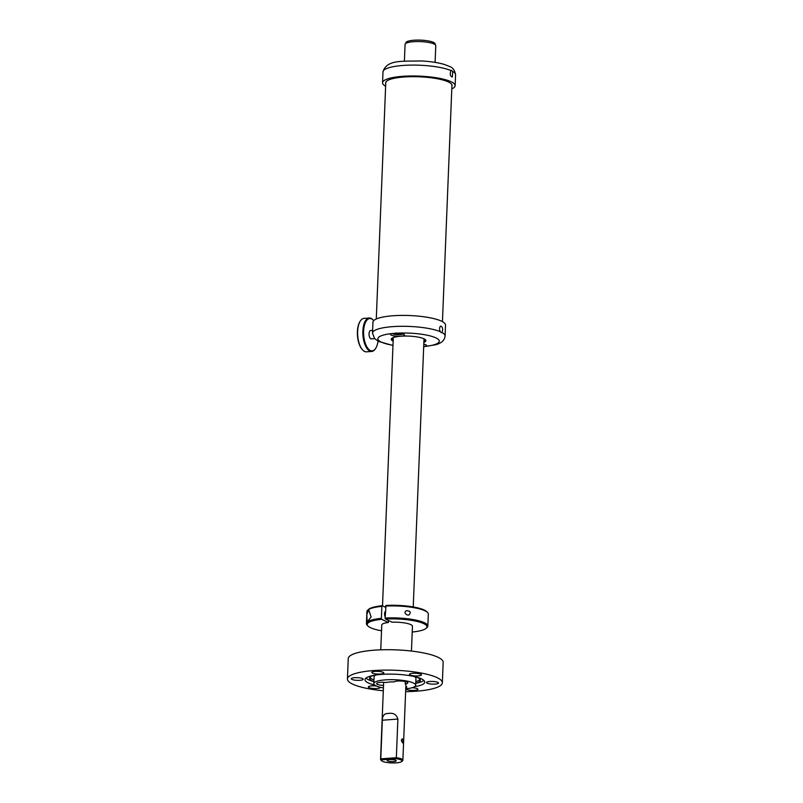 <?xml version="1.0" encoding="UTF-8"?>
<svg xmlns="http://www.w3.org/2000/svg" width="803" height="803" viewBox="0 0 803 803"><rect width="100%" height="100%" fill="white"/><g stroke="black" fill="none" stroke-linecap="round" stroke-linejoin="round"><path stroke-width="1.2" d="M383.302 690.761A47.497 10.62 2.3 0 1 347.428 678.987L348.251 658.58A47.497 10.62 2.3 0 1 397.124 649.908A47.497 10.62 2.3 0 1 443.156 662.395L442.343 682.801A47.497 10.62 2.3 0 1 405.635 691.654M347.428 678.987A47.497 10.62 2.3 0 1 396.301 670.314A47.497 10.62 2.3 0 1 442.343 682.801M377.992 671.378A6.002 1.345 2.3 0 1 383.814 672.954A6.002 1.345 2.3 0 1 377.631 674.048A6.002 1.345 2.3 0 1 371.809 672.472A6.002 1.345 2.3 0 1 377.992 671.378M374.76 685.069A29.892 6.685 2.3 0 1 365.014 679.689A29.892 6.685 2.3 0 1 395.779 674.239A29.892 6.685 2.3 0 1 424.747 682.088A29.892 6.685 2.3 0 1 414.599 686.665M415.261 675.935A6.002 1.345 2.3 0 1 409.44 674.359A6.002 1.345 2.3 0 1 415.623 673.265A6.002 1.345 2.3 0 1 421.445 674.841A6.002 1.345 2.3 0 1 415.261 675.935M432.335 684.116A6.002 1.345 2.3 0 1 426.513 682.54A6.002 1.345 2.3 0 1 432.697 681.436A6.002 1.345 2.3 0 1 438.518 683.022A6.002 1.345 2.3 0 1 432.335 684.116M412.049 687.729A6.002 1.345 2.3 0 1 412.13 687.729A6.002 1.345 2.3 0 1 417.951 689.305A6.002 1.345 2.3 0 1 411.778 690.409A6.002 1.345 2.3 0 1 405.957 688.823A6.002 1.345 2.3 0 1 405.957 688.813M380.291 687.268A6.002 1.345 2.3 0 1 380.321 687.418A6.002 1.345 2.3 0 1 374.138 688.522A6.002 1.345 2.3 0 1 368.316 686.936A6.002 1.345 2.3 0 1 374.499 685.842A6.002 1.345 2.3 0 1 376.426 686.003M357.074 680.342A6.002 1.345 2.3 0 1 351.252 678.766A6.002 1.345 2.3 0 1 357.425 677.662A6.002 1.345 2.3 0 1 363.247 679.248A6.002 1.345 2.3 0 1 357.074 680.342M373.405 675.423A25.425 5.691 2.3 0 0 369.551 678.123A25.425 5.691 2.3 0 0 373.887 681.637L371.659 680.954A29.892 6.685 2.3 0 1 365.957 678.113M423.934 680.442A29.892 6.685 2.3 0 1 418.022 682.821L415.753 683.343M416.727 677.16A25.425 5.691 2.3 0 1 420.35 680.161A25.425 5.691 2.3 0 1 415.753 683.313M369.922 677.32A25.274 5.651 -177.7 0 0 373.947 679.94M415.824 681.627A25.274 5.651 -177.7 0 0 420.049 679.338M414.328 676.558A20.948 4.688 2.3 0 1 415.954 678.465L415.673 685.27A20.948 4.688 -177.7 0 0 385.259 679.88A20.948 4.688 -177.7 0 0 373.807 683.584A20.948 4.688 -177.7 0 0 383.412 687.94M373.807 683.584L374.078 676.788A20.948 4.688 2.3 0 1 375.844 675.012M380.752 649.828L381.746 625.045A15.367 3.433 2.3 0 1 381.756 624.975A15.367 3.433 2.3 0 1 388.341 622.496L388.421 620.468M412.22 632.011A29.892 6.685 -177.7 0 0 426.112 628.358A29.892 6.685 -177.7 0 0 423.733 623.64A29.892 6.685 -177.7 0 0 385.47 619.053L392.075 622.215A15.367 3.433 2.3 0 1 397.555 622.235A15.367 3.433 2.3 0 1 412.451 626.28A15.367 3.433 2.3 0 1 412.451 626.35M404.391 61.148L405.063 44.426A15.367 3.433 2.3 0 1 420.882 41.626A15.367 3.433 2.3 0 1 435.778 45.661L435.106 62.383M405.806 43.432L405.826 42.83A14.665 3.282 2.3 0 1 420.923 40.15A14.665 3.282 2.3 0 1 435.146 44.004L435.116 44.617M385.39 611.404A3.212 1.445 85.7 0 0 384.687 615.339A3.212 1.445 85.7 0 0 385.169 616.794M409.149 614.837C406.659 616.132 402.805 611.745 406.599 610.772C410.343 610.932 411.196 612.287 409.149 614.837L408.526 614.947M406.599 610.772L407.241 610.651M371.116 617.055L368.748 609.738L366.841 614.436L367.142 621.903L371.116 617.055M381.515 630.777A29.892 6.685 -177.7 0 1 370.474 627.675A29.892 6.685 -177.7 0 1 367.965 626.029A29.892 6.685 -177.7 0 1 381.736 619.334L388.341 622.496M426.112 628.358L426.955 627.615A30.735 6.876 -177.7 0 0 427.838 626.079A30.735 6.876 -177.7 0 0 424.506 622.767A30.735 6.876 -177.7 0 0 385.119 618.049L385.47 619.053M381.736 619.334L381.385 618.34A30.735 6.876 -177.7 0 0 366.429 623.61A30.735 6.876 -177.7 0 0 367.182 625.216L367.965 626.029M427.838 626.079L428.32 614.104A30.735 6.876 -177.7 0 0 427.567 612.498L426.784 611.685A29.892 6.685 -177.7 0 0 424.275 610.039A29.892 6.685 -177.7 0 0 386.012 605.452L385.119 618.049M385.55 607.299L382.278 605.733A29.892 6.685 -177.7 0 0 368.637 609.357L367.794 610.099A30.735 6.876 -177.7 0 0 366.911 611.635L366.429 623.61M381.385 618.34L381.867 606.365A30.735 6.876 -177.7 0 0 367.794 610.099M382.278 605.733L381.867 606.365M427.567 612.498A30.735 6.876 -177.7 0 0 424.988 610.802A30.735 6.876 -177.7 0 0 385.601 606.084M384.707 612.679A2.79 1.255 -94.3 0 1 384.727 612.639A2.79 1.255 -94.3 0 1 385.38 611.735M384.597 613.311A2.73 1.225 -94.3 0 1 384.747 612.679A2.73 1.225 -94.3 0 1 385.37 611.806M385.179 616.654A2.73 1.225 -94.3 0 1 384.788 615.801M441.851 332.663L442.001 332.522C443.156 328.989 442.684 326.841 440.596 326.078C439.382 327.363 439.241 329.22 440.195 331.659L441.479 332.793M423.683 346.725L435.678 344.758C441.499 343.222 444.631 340.301 445.083 335.995L445.524 325.115A36.316 8.12 -177.7 0 0 420.12 316.312A36.316 8.12 -177.7 0 0 379.287 317.918A36.316 8.12 -177.7 0 0 372.943 322.194L372.502 333.074A36.316 8.12 -177.7 0 1 378.855 328.798A36.316 8.12 -177.7 0 1 440.195 331.659M392.085 338.163A16.763 3.754 -177.7 0 0 391.844 338.766A16.763 3.754 -177.7 0 0 393.179 340.311M423.894 341.546A16.763 3.754 -177.7 0 0 425.349 340.111A16.763 3.754 -177.7 0 0 425.148 339.498M423.854 342.379A17.325 3.874 -177.7 0 0 425.46 339.769A17.325 3.874 -177.7 0 0 411.829 336.296A17.325 3.874 -177.7 0 0 394.293 337.24A17.325 3.874 -177.7 0 0 391.764 338.414A17.325 3.874 -177.7 0 0 393.149 341.145M397.304 336.236A6.986 1.566 -177.7 0 0 404.321 334.59A6.986 1.566 -177.7 0 0 397.786 333.125L391.713 333.586A6.986 1.566 -177.7 0 0 390.73 334.048A6.986 1.566 -177.7 0 0 397.304 336.236M423.683 346.665L425.439 346.374A6.986 1.566 -177.7 0 0 426.443 345.19A6.986 1.566 -177.7 0 0 423.783 344.176M451.135 70.443L450.955 70.584C449.71 74.127 450.172 76.275 452.34 77.028L452.711 71.457L451.497 70.313M385.631 86.232A36.316 8.12 2.3 0 1 382.559 82.769A36.316 8.12 2.3 0 1 420.481 76.165A36.316 8.12 2.3 0 1 455.14 85.68A36.316 8.12 2.3 0 1 451.788 88.892M385.741 83.582A33.244 7.438 2.3 0 1 385.631 82.89A33.244 7.438 2.3 0 1 420.34 76.847A33.244 7.438 2.3 0 1 452.069 85.56A33.244 7.438 2.3 0 1 451.898 86.232M372.612 330.364L370.635 330.515A4.186 1.887 85.7 0 0 369.159 332.733A4.186 1.887 85.7 0 0 369.49 336.919A4.186 1.887 85.7 0 0 371.267 338.866L374.65 338.615M360.186 321.22A16.201 7.277 85.7 0 0 360.015 321.471A16.201 7.277 85.7 0 0 359.071 343.774A16.201 7.277 85.7 0 0 362.133 349.405A16.201 7.277 85.7 0 0 362.334 349.616M373.345 320.226A16.763 7.528 85.7 0 0 373.134 319.995A16.763 7.528 85.7 0 0 369.189 318.008L363.96 318.41A16.763 7.528 85.7 0 0 360.356 320.959A16.763 7.528 85.7 0 0 359.373 344.035A16.763 7.528 85.7 0 0 362.544 349.857A16.763 7.528 85.7 0 0 366.489 351.834L371.719 351.443A16.763 7.528 85.7 0 0 375.322 348.883A16.763 7.528 85.7 0 0 375.493 348.622M373.706 320.638A16.201 7.277 85.7 0 0 373.546 320.447A16.201 7.277 85.7 0 0 364.953 323.659A16.201 7.277 85.7 0 0 365.295 343.303A16.201 7.277 85.7 0 0 375.653 348.382A16.201 7.277 85.7 0 0 378.032 341.155M369.189 318.008A16.763 7.528 85.7 0 0 363.307 326.891A16.763 7.528 85.7 0 0 364.602 343.644A16.763 7.528 85.7 0 0 371.719 351.443M398.95 333.205L400.205 333.797L398.94 334.088L398.559 333.175M398.94 334.088L397.154 333.104M395.227 333.084L396.19 333.074M396.983 333.094L396.582 334.038L395.096 333.697L396.18 333.456M396.582 334.038L397.666 333.797M398.93 333.506L399.874 333.295M402.805 333.857A5.31 1.184 2.3 0 1 398.117 334.68A5.31 1.184 2.3 0 1 392.597 333.717A5.31 1.184 2.3 0 1 392.296 333.436M424.928 344.457A5.31 1.184 2.3 0 1 423.753 344.999M396.301 758.715A10.339 2.309 -177.7 0 1 401.711 761.545A10.339 2.309 -177.7 0 1 396.361 762.85A10.339 2.309 -177.7 0 1 381.606 760.732A10.339 2.309 -177.7 0 1 381.495 759.839L396.301 758.715L397.876 719.056C396.541 714.509 393.39 712.652 388.421 713.465C384.406 713.325 382.379 715.583 382.328 720.231L397.876 719.056M391.814 759.598A4.527 1.014 -177.7 0 0 387.156 760.431A4.527 1.014 -177.7 0 0 391.543 761.615A4.527 1.014 -177.7 0 0 396.21 760.792A4.527 1.014 -177.7 0 0 391.814 759.598M381.495 759.839L380.783 758.865L396.321 757.691A11.172 2.499 -177.7 0 1 402.875 760.24A11.172 2.499 -177.7 0 1 402.554 760.802L401.711 761.545M382.328 720.231L380.783 758.865A11.172 2.499 -177.7 0 0 380.552 759.347A11.172 2.499 -177.7 0 0 380.823 759.929L381.606 760.732M401.279 740.366L402.233 738.72L403.176 741.279L402.544 742.895L401.279 740.366M402.875 760.24L405.906 684.879A11.172 2.499 -177.7 0 0 405.194 683.945A6.986 1.566 -177.7 0 0 407.814 682.841A6.986 1.566 -177.7 0 0 404.642 681.396A6.986 1.566 -177.7 0 0 394.082 681.908A11.172 2.499 -177.7 0 0 389.686 682.008A11.172 2.499 -177.7 0 0 386.123 682.51A6.986 1.566 -177.7 0 0 376.617 683.524A6.986 1.566 -177.7 0 0 376.607 683.584A6.986 1.566 -177.7 0 0 383.513 685.431M405.294 681.536L405.194 683.945M405.786 687.88A6.986 1.566 -177.7 0 0 406.78 687.127A6.986 1.566 -177.7 0 0 405.846 686.304M405.746 688.833A20.948 4.688 -177.7 0 0 415.673 685.27M425.439 346.374A30.735 6.876 -177.7 0 0 433.911 344.828A30.735 6.876 -177.7 0 0 432.747 336.658A30.735 6.876 -177.7 0 0 397.786 333.125M391.713 333.586A30.735 6.876 -177.7 0 0 383.242 335.122A30.735 6.876 -177.7 0 0 392.978 345.31M445.083 335.995A36.316 8.12 -177.7 0 0 442.001 332.522M382.559 82.769L382.991 71.889A36.316 8.12 2.3 0 1 420.913 65.284A36.316 8.12 2.3 0 1 450.955 70.584M452.711 71.457A36.316 8.12 2.3 0 1 455.572 74.799C454.869 70.343 452.852 67.562 449.499 66.438L444.45 64.481C438.047 62.594 430.207 61.409 420.933 60.948C402.433 61.5 386.735 59.322 382.991 71.889M382.519 605.843L393.289 337.571M411.457 651.052L412.451 626.28M413.234 606.938L424.004 338.806M392.978 345.491L378.534 341.416L374.579 338.535L372.502 333.074M455.14 85.68L455.572 74.799M376.286 318.992L385.791 82.217M442.443 321.642L451.948 84.877M360.015 321.471L360.356 320.959M375.653 348.382L375.322 348.883M383.643 682.309L380.552 759.347"/></g></svg>
